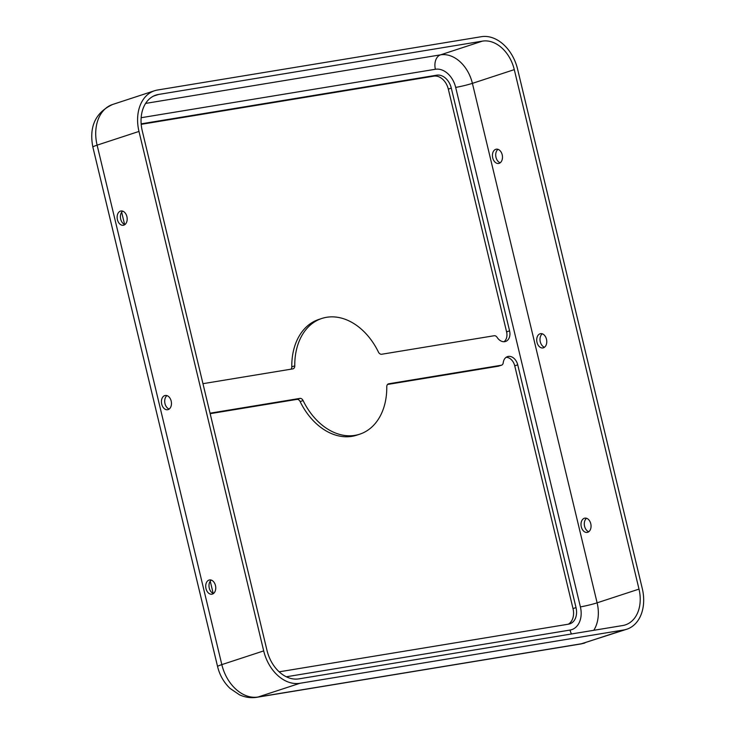 <?xml version="1.0" encoding="UTF-8"?>
<svg xmlns="http://www.w3.org/2000/svg" width="734" height="734" viewBox="0 0 734 734"><rect width="100%" height="100%" fill="white"/><g stroke="black" fill="none" stroke-linecap="round" stroke-linejoin="round"><path stroke-width="1.1" d="M279.177 671.821L568.611 624.157A15.221 11.028 71.9 0 0 569.804 623.863A15.221 11.028 71.9 0 0 576.016 607.596L517.727 364.835A9.891 7.166 71.9 0 0 507.533 356.605A9.891 7.166 71.9 0 0 503.221 362.789A3.808 2.752 -108.1 0 1 501.561 365.174A3.808 2.752 -108.1 0 1 501.267 365.248L388.763 383.772A3.808 2.752 71.9 0 0 388.469 383.845A3.808 2.752 71.9 0 0 386.772 386.8A60.885 44.113 -108.1 0 1 359.733 434.189A60.885 44.113 -108.1 0 1 354.944 435.363A60.885 44.113 -108.1 0 1 303.114 400.581A3.808 2.752 71.9 0 0 299.876 398.406L210.043 413.196M210.163 413.664L296.885 399.388A3.808 2.752 -108.1 0 1 300.123 401.562A60.885 44.113 71.9 0 0 351.953 436.345A60.885 44.113 71.9 0 0 356.742 435.17L359.733 434.189M202.96 383.68L292.783 368.89A3.808 2.752 71.9 0 0 293.086 368.817A3.808 2.752 71.9 0 0 294.774 365.853A60.885 44.113 -108.1 0 1 321.822 318.464A60.885 44.113 -108.1 0 1 378.441 352.081A3.808 2.752 71.9 0 0 381.68 354.256L494.175 335.732A3.808 2.752 -108.1 0 1 497.12 337.374A9.891 7.166 71.9 0 0 504.772 341.659A9.891 7.166 71.9 0 0 505.552 341.466A9.891 7.166 71.9 0 0 509.579 330.887L451.3 88.126A15.221 11.028 71.9 0 0 436.813 75.171L141.157 123.853M126.89 216.576A7.23 4.955 -99.4 0 0 120.982 210.988A7.23 4.955 -99.4 0 0 117.422 219.677A7.23 4.955 -99.4 0 0 123.33 225.265A7.23 4.955 -99.4 0 0 126.89 216.576M122.688 211.135A7.23 4.955 -99.4 0 0 120.697 219.136A7.23 4.955 -99.4 0 0 124.899 224.576M171.178 401.048A7.23 4.955 -99.4 0 0 165.269 395.461A7.23 4.955 -99.4 0 0 161.709 404.15A7.23 4.955 -99.4 0 0 167.618 409.728A7.23 4.955 -99.4 0 0 171.178 401.048M166.976 395.608A7.23 4.955 -99.4 0 0 164.985 403.608A7.23 4.955 -99.4 0 0 169.187 409.049M492.716 157.883A7.23 4.955 80.6 0 1 496.276 149.195A7.23 4.955 80.6 0 1 502.194 154.773A7.23 4.955 80.6 0 1 498.625 163.462A7.23 4.955 80.6 0 1 492.716 157.883M497.991 149.341A7.23 4.955 -99.4 0 0 496 157.342A7.23 4.955 -99.4 0 0 500.203 162.783M537.004 342.356A7.23 4.955 80.6 0 1 540.563 333.667A7.23 4.955 80.6 0 1 546.481 339.246A7.23 4.955 80.6 0 1 542.912 347.934A7.23 4.955 80.6 0 1 537.004 342.356M542.279 333.814A7.23 4.955 -99.4 0 0 540.288 341.815A7.23 4.955 -99.4 0 0 544.49 347.246M581.291 526.829A7.23 4.955 80.6 0 1 584.851 518.14A7.23 4.955 80.6 0 1 590.769 523.718A7.23 4.955 80.6 0 1 587.2 532.407A7.23 4.955 80.6 0 1 581.291 526.829M586.567 518.287A7.23 4.955 -99.4 0 0 584.576 526.287A7.23 4.955 -99.4 0 0 588.778 531.719M215.466 585.521A7.23 4.955 -99.4 0 0 209.557 579.933A7.23 4.955 -99.4 0 0 205.997 588.622A7.23 4.955 -99.4 0 0 211.906 594.201A7.23 4.955 -99.4 0 0 215.466 585.521M211.264 580.08A7.23 4.955 -99.4 0 0 209.273 588.081A7.23 4.955 -99.4 0 0 213.475 593.522M506.111 357.32A9.891 7.166 -108.1 0 1 514.736 365.816L573.015 608.578A15.221 11.028 -108.1 0 1 568.244 624.221M387.543 384.46L498.276 366.22A3.808 2.752 71.9 0 0 498.569 366.147A3.808 2.752 71.9 0 0 498.854 366.037M321.822 318.464L318.831 319.446A60.885 44.113 71.9 0 0 291.783 366.835A3.808 2.752 -108.1 0 1 291.022 369.184M141.203 124.33L433.822 76.153A15.221 11.028 -108.1 0 1 448.309 89.108L506.588 331.869A9.891 7.166 -108.1 0 1 503.974 341.723M642.287 588.567A38.058 27.571 -108.1 0 1 626.772 629.231A38.058 27.571 -108.1 0 1 623.79 629.965L299.912 683.29A38.058 27.571 -108.1 0 1 263.699 650.902L138.983 131.432A38.058 27.571 -108.1 0 1 154.498 90.759A38.058 27.571 -108.1 0 1 157.48 90.025L481.357 36.7A38.058 27.571 -108.1 0 1 517.571 69.088L642.287 588.567M639.002 589.108A33.489 24.259 -108.1 0 1 625.35 624.891A33.489 24.259 -108.1 0 1 622.726 625.533L298.848 678.867A33.489 24.259 -108.1 0 1 266.983 650.361L142.268 130.891A33.489 24.259 -108.1 0 1 155.92 95.099A33.489 24.259 -108.1 0 1 158.544 94.457L482.421 41.132A33.489 24.259 -108.1 0 1 514.286 69.629L639.002 589.108L597.118 602.825A33.489 24.259 -108.1 0 1 593.778 630.304M210.236 581.163L213.181 593.411M121.66 212.218L124.606 224.466M141.148 117.715L435.39 69.271A21.314 15.442 -108.1 0 1 455.676 87.401L580.392 606.88A21.314 15.442 -108.1 0 1 570.034 630.066L286.324 676.776M570.034 630.066A12.175 8.34 -99.4 0 0 571.492 633.974M580.392 606.88A12.175 0.936 166.5 0 0 597.118 602.825L472.402 83.355L514.286 69.629M455.676 87.401A12.175 0.936 166.5 0 0 472.402 83.355A33.489 24.259 -108.1 0 0 440.538 54.848L482.421 41.132M435.39 69.271A12.175 8.34 80.6 0 1 440.538 54.848L145.607 103.411M153.415 96.136L158.544 94.457M626.772 629.231L580.732 643.975L256.854 697.3A16.744 11.469 -99.4 0 0 258.029 697.016A38.058 27.571 -108.1 0 1 221.824 664.619L263.699 650.902M580.732 643.975A16.744 11.469 -99.4 0 0 581.906 643.681L258.029 697.016L299.912 683.29M256.854 697.3C250.9 698.217 245.119 697.392 239.513 694.823L230.072 688.428C223.861 682.482 219.695 675.188 217.576 666.545A16.744 1.284 -13.5 0 1 221.824 664.619L97.108 145.148A38.058 27.571 -108.1 0 1 112.614 104.476C95.512 112.449 88.924 126.652 92.86 147.075A16.744 1.284 -13.5 0 1 97.108 145.148L138.983 131.432M584.897 642.956A38.058 27.571 -108.1 0 1 581.906 643.681L623.79 629.965M294.774 365.853L291.783 366.835M509.579 330.887L506.588 331.869M451.3 88.126L448.309 89.108M436.813 75.171L433.822 76.153M303.114 400.581L300.123 401.562M299.876 398.406L296.885 399.388M576.016 607.596L573.015 608.578M517.727 364.835L514.736 365.816M501.267 365.248L498.276 366.22M388.763 383.772L388.185 383.955M154.498 90.759L112.614 104.476M217.576 666.545L92.86 147.075M501.561 365.174L498.569 366.147"/></g></svg>
